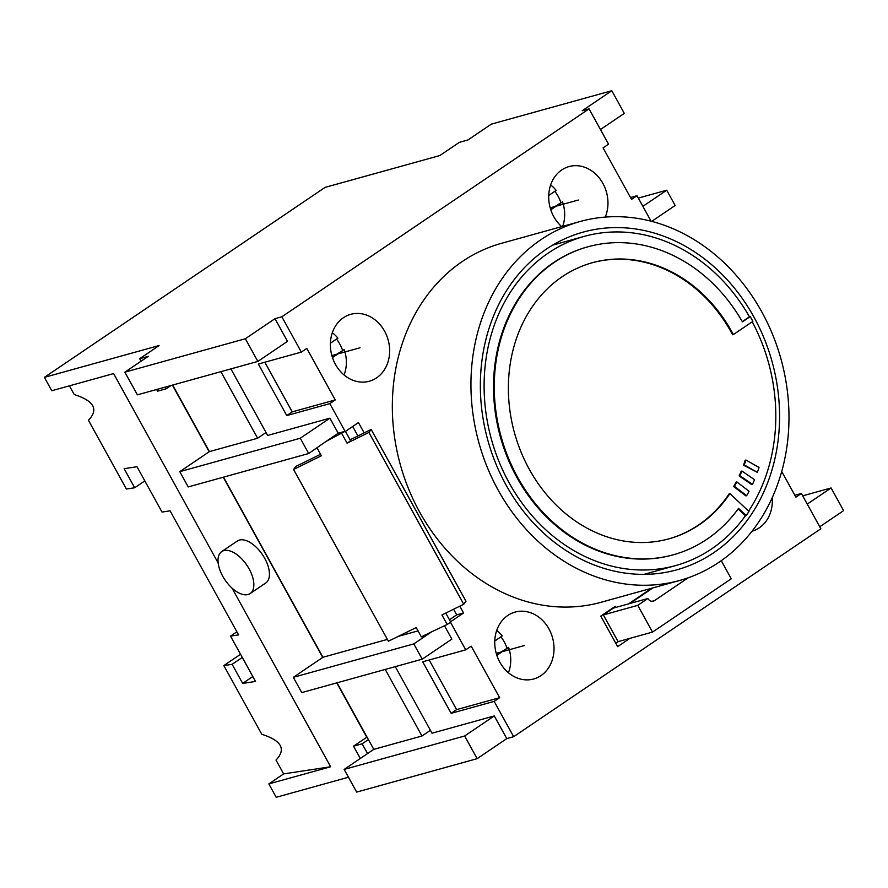 <?xml version="1.0" encoding="UTF-8"?>
<svg xmlns="http://www.w3.org/2000/svg" width="888" height="888" viewBox="0 0 888 888"><rect width="100%" height="100%" fill="white"/><g stroke="black" fill="none" stroke-linecap="round" stroke-linejoin="round"><path stroke-width="1.33" d="M345.077 431.302L326.407 441.192L338.195 433.211L345.077 431.302L329.803 403.629L335.264 399.933L306.815 348.396L301.354 352.092L281.862 316.783L589.055 108.858L608.546 144.178L603.085 147.863L631.535 199.4L636.996 195.704L630.491 197.513M651.071 221.201L636.996 195.704M781.718 471.461L795.903 497.158L801.365 493.462L794.86 495.271M450.494 622.255L465.723 649.85L471.184 646.153L499.633 697.691L494.172 701.387L513.664 736.696L820.856 528.771L801.365 493.462M450.56 621.778L463.569 612.964L459.818 606.16M364.158 432.889L358.463 422.577L345.454 431.379M605.261 217.083A34.721 29.215 74.5 0 0 600.432 179.498A34.721 29.215 74.5 0 0 569.053 166.567A34.721 29.215 74.5 0 0 561.738 169.963A34.721 29.215 74.5 0 0 561.693 226.629M752.025 531.213A34.721 29.215 74.5 0 0 759.296 527.838A34.721 29.215 74.5 0 0 772.216 497.691M540.981 675.601A34.721 29.215 74.5 0 0 550.993 633.2A34.721 29.215 74.5 0 0 515.107 612.087A34.721 29.215 74.5 0 0 507.792 615.473A34.721 29.215 74.5 0 0 497.78 657.875A34.721 29.215 74.5 0 0 533.666 678.987A34.721 29.215 74.5 0 0 540.981 675.601M376.612 377.844A34.721 29.215 74.5 0 0 386.624 335.453A34.721 29.215 74.5 0 0 350.738 314.33A34.721 29.215 74.5 0 0 343.423 317.715A34.721 29.215 74.5 0 0 333.411 360.117A34.721 29.215 74.5 0 0 369.297 381.23A34.721 29.215 74.5 0 0 376.612 377.844M580.164 221.501L501.565 243.301A186.258 156.732 74.5 0 0 462.326 261.494A186.258 156.732 74.5 0 0 408.602 488.944A186.258 156.732 74.5 0 0 601.154 602.253L679.753 580.441A186.258 156.732 74.5 0 0 718.991 562.259A186.258 156.732 74.5 0 0 772.715 334.798A186.258 156.732 74.5 0 0 580.164 221.501A186.258 156.732 74.5 0 0 540.925 239.693A186.258 156.732 74.5 0 0 487.212 467.144A186.258 156.732 74.5 0 0 679.753 580.441M651.648 588.245L628.56 603.873M615.795 607.414L615.206 606.349L600.788 616.117L617.648 646.653L629.892 638.361M589.055 108.858L582.173 110.767L611.799 90.72L491.319 124.142L467.921 139.971L459.318 142.369L439.826 155.555L325.086 187.39L44.4 377.367L159.141 345.532L139.649 358.73L141.037 361.227M281.862 316.783L274.98 318.692L245.354 338.75L257.864 361.416L137.385 394.838L124.864 372.172L245.354 338.75M124.864 372.172L148.263 356.343L139.649 358.73M240.537 654.278L223.843 665.578L261.782 734.287C281.596 740.592 286.336 749.183 276.002 760.061L283.638 773.892L268.831 783.915L330.647 766.766L232.034 588.122M348.473 777.233L276.201 797.28L268.831 783.915M218.171 563.025L113.597 373.582L51.77 390.731L44.4 377.367M223.843 665.578L232.134 664.324L242.668 683.405L255.544 681.451L230.514 636.13L238.583 634.898L170.096 510.833L162.027 512.065L137.007 466.733L124.131 468.675L134.676 487.767L126.385 489.022L88.456 420.313C98.79 409.435 94.05 400.843 74.226 394.538L69.419 385.836M337.04 682.805L373.781 749.361L344.156 769.419L356.676 792.085L477.156 758.663L506.782 738.605L494.272 715.939L464.635 735.997L477.156 758.663M513.664 736.696L506.782 738.605M807.236 504.107L831.09 487.967L843.6 510.633L819.757 526.773M250.139 593.561L265.734 583.005A25.352 13.176 -124.1 0 0 264.724 558.352A25.352 13.176 -124.1 0 0 237.318 541.025L221.723 551.581A25.352 13.176 -124.1 0 0 222.733 576.234A25.352 13.176 -124.1 0 0 250.139 593.561A25.352 13.176 -124.1 0 0 249.128 568.908A25.352 13.176 -124.1 0 0 221.723 551.581M283.638 773.892L330.647 766.766M134.676 487.767L144.822 480.896M232.134 664.324L242.291 657.453M242.668 683.405L252.825 676.534M230.514 636.13L236.885 631.812M156.632 389.499L157.565 391.175L166.167 388.789L171.018 385.503M172.405 385.126L209.191 451.759M223.243 477.211L322.721 657.42M336.774 682.872L366.777 737.229L353.546 746.198L360.328 758.474M165.246 387.113L166.167 388.789M368.387 739.582L362.149 743.8L367.554 753.59M274.98 318.692L287.49 341.358L257.864 361.416M172.672 385.048L209.413 451.615L257.609 438.239L266.034 432.534M179.787 471.661L300.266 438.239L308.702 453.513L188.223 486.935L179.787 471.661L209.413 451.615M223.51 477.145L322.943 657.275L387.39 639.393M293.318 677.322L413.797 643.9L422.233 659.174L301.754 692.596L293.318 677.322L322.943 657.275M344.156 769.419L464.635 735.997M326.407 441.192L308.702 453.513M338.195 433.211L329.903 418.181L300.266 438.239M422.233 659.174L451.859 639.116L444.511 625.807M350.094 439.793L371.151 429.459L368.909 432.456L463.736 604.24L441.924 614.951L447.197 624.486L431.646 631.823L413.797 643.9M449.45 619.769L456.687 614.873L453.568 609.224M357.92 435.953L352.691 426.484M398.324 636.363L418.037 630.891M220.868 371.672L257.609 438.239M385.237 669.43L421.978 735.997L430.403 730.291M373.781 749.361L421.978 735.997M301.354 352.092L258.33 364.036L286.769 415.562L292.23 411.877L264.824 362.226M329.803 403.629L286.769 415.562M230.902 368.897L267.654 435.453L329.903 418.181M465.723 649.85L422.699 661.793L451.148 713.319L456.599 709.623L429.193 659.984M494.172 701.387L451.148 713.319M395.271 666.644L432.023 733.211L494.272 715.939M317.016 447.885L321.378 455.788L293.573 469.452L388.4 641.225L416.217 627.572L421.345 636.874L431.646 631.823M341.825 433.622L347.097 443.168L368.909 432.456M345.365 431.224L350.638 440.77L347.097 443.168M293.573 469.452L295.815 466.444L320.557 454.301M445.754 613.064L450.738 622.1L447.197 624.486M463.569 612.964L456.687 614.873M371.151 429.459L465.978 601.231L463.736 604.24M332.29 356.998L344.222 349.617L332.467 357.564M344.067 374.969A33.067 27.828 74.5 0 0 344.222 349.617M330.403 343.234L337.895 338.161A33.067 27.828 74.5 0 0 332.334 332.7M342.491 350.094A33.067 27.828 74.5 0 0 336.53 339.083M496.658 654.756L508.591 647.374L496.836 655.322M508.436 672.727A33.067 27.828 74.5 0 0 508.591 647.374M494.783 640.992L502.264 635.919A33.067 27.828 74.5 0 0 496.703 630.458M506.87 647.851A33.067 27.828 74.5 0 0 500.899 636.84M335.264 399.933L292.23 411.877M499.633 697.691L456.599 709.623M362.149 743.8L353.546 746.198M651.681 221.367L675.146 205.483L666.721 190.21L642.868 206.349M600.466 129.526L624.308 113.387L611.799 90.72M802.685 495.848L831.09 487.967M638.306 198.091L666.721 190.21M550.593 209.235L562.526 201.854L550.782 209.801M562.692 226.351A33.067 27.828 74.5 0 0 562.526 201.854M548.717 195.471L556.199 190.398A33.067 27.828 74.5 0 0 550.649 184.937M560.805 202.331A33.067 27.828 74.5 0 0 554.834 191.331M750.227 316.594L749.472 316.805A170.818 143.745 74.5 0 0 584.293 236.363A170.818 143.745 74.5 0 0 548.296 253.047A170.818 143.745 74.5 0 0 499.034 461.66A170.818 143.745 74.5 0 0 675.624 565.578A170.818 143.745 74.5 0 0 711.621 548.895A170.818 143.745 74.5 0 0 745.421 515.75L746.164 515.54A170.818 143.745 74.5 0 0 748.984 511.477L729.903 493.617A143.268 120.568 -105.5 0 1 669.008 538.816A143.268 120.568 -105.5 0 1 514.529 433A143.268 120.568 -105.5 0 1 592.407 262.704A143.268 120.568 -105.5 0 1 733.366 334.565L752.858 321.367A170.818 143.745 74.5 0 0 750.227 316.594L742.424 321.867A159.807 134.477 74.5 0 0 587.978 246.775A159.807 134.477 74.5 0 0 501.121 436.718A159.807 134.477 74.5 0 0 673.426 554.756A159.807 134.477 74.5 0 0 738.527 508.391L746.164 515.54M748.606 511.133A170.818 143.745 74.5 0 0 752.225 321.789M733.366 334.565L732.611 334.765A143.268 120.568 74.5 0 0 592.03 262.815M668.631 538.927A143.268 120.568 74.5 0 0 729.159 493.828L729.903 493.617M757.375 472.349L743.522 465.157A143.268 120.568 74.5 0 0 745.187 460.25L745.942 460.04A143.268 120.568 -105.5 0 1 744.277 464.946L757.375 472.349A159.807 134.477 74.5 0 0 759.051 467.454L745.942 460.04M752.48 484.371L751.736 484.582L739.138 475.924A143.268 120.568 74.5 0 0 741.18 471.239L741.924 471.04A143.268 120.568 -105.5 0 1 739.882 475.724L752.48 484.371A159.807 134.477 74.5 0 0 754.523 479.687L741.924 471.04M746.675 495.693L745.931 495.904L733.677 486.535A143.268 120.568 74.5 0 0 736.096 482.117L736.84 481.918A143.268 120.568 -105.5 0 1 734.42 486.324L746.675 495.693A159.807 134.477 74.5 0 0 749.084 491.275L736.84 481.918M749.472 316.805L742.301 321.656M587.978 246.775L587.234 246.986A159.807 134.477 74.5 0 0 500.377 436.918A159.807 134.477 74.5 0 0 672.682 554.956L673.426 554.756M738.139 508.935L745.421 515.75M743.522 465.157L744.277 464.946M739.138 475.924L739.882 475.724M733.677 486.535L734.42 486.324M713.719 552.713A175.236 147.464 -105.5 0 1 676.8 569.83A175.236 147.464 -105.5 0 1 495.659 463.225A175.236 147.464 -105.5 0 1 546.198 249.228A175.236 147.464 -105.5 0 1 583.116 232.123A175.236 147.464 -105.5 0 1 764.268 338.716A175.236 147.464 -105.5 0 1 713.719 552.713M615.806 643.312L618.414 641.547M652.98 587.878L629.881 603.507M688.167 577.811L654.434 600.643A5.506 4.64 -105.5 0 1 653.268 601.176A5.506 4.64 -105.5 0 1 647.896 598.501L613.475 608.058L603.341 614.918L618.092 641.635L652.514 632.09L731.257 578.787L721.267 560.683M647.896 598.501L637.762 605.361L652.514 632.09M603.341 614.918L637.762 605.361M550.183 207.825L578.332 200.022M496.237 653.346L524.386 645.532M331.868 355.589L360.017 347.785M652.003 601.309L654.434 600.643M552.625 245.155L584.293 236.363M643.955 574.37L675.624 565.578"/></g></svg>
